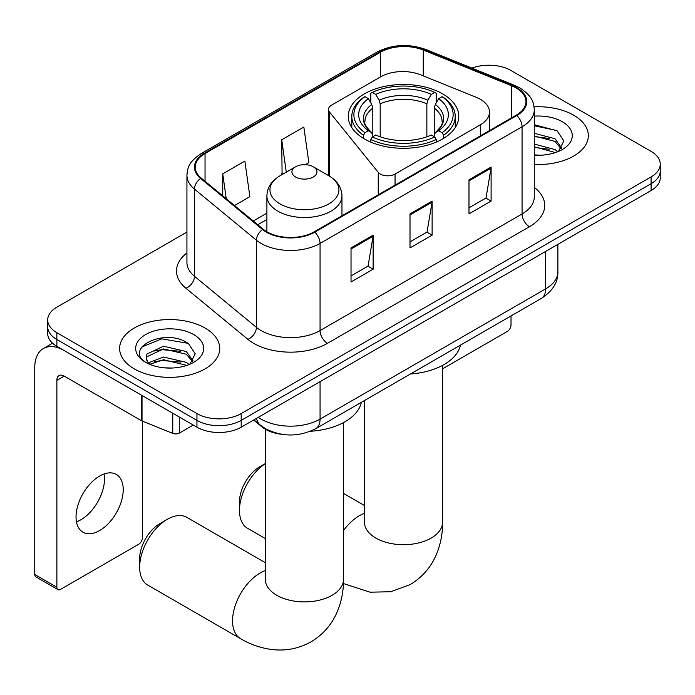 <?xml version="1.0" encoding="UTF-8"?>
<svg xmlns="http://www.w3.org/2000/svg" width="695" height="695" viewBox="0 0 695 695"><rect width="100%" height="100%" fill="white"/><g stroke="black" fill="none" stroke-linecap="round" stroke-linejoin="round"><path stroke-width="1.04" d="M480.323 99.289A31.275 18.061 0 0 0 476.153 97.265L420.649 74.825A31.275 18.061 0 0 0 380.591 76.85L331.541 105.171A10.425 6.02 0 0 0 328.492 109.428A10.425 6.02 0 0 0 329.465 111.973L378.236 172.351A10.425 6.02 0 0 0 395.055 174.063L480.323 124.831A31.275 18.061 0 0 0 489.489 112.06A31.275 18.061 0 0 0 480.323 99.289M442.593 93.834A55.261 31.901 0 0 0 382.372 86.918A55.261 31.901 0 0 0 348.264 116.395A55.261 31.901 0 0 0 364.449 138.948A55.261 31.901 0 0 0 424.671 145.872A55.261 31.901 0 0 0 458.778 116.395A55.261 31.901 0 0 0 442.593 93.834M281.805 434.297A31.275 18.061 180 0 1 262.015 426.912L253.64 420.006M186.929 232.078L56.868 307.173A31.275 18.061 0 0 0 47.703 319.935L47.703 333.557A31.275 18.061 0 0 0 56.868 346.327L196.946 427.199A31.275 18.061 0 0 0 241.182 427.199L651.085 190.543A31.275 18.061 0 0 0 660.25 177.772L660.25 170.961A31.275 18.061 0 0 1 651.085 183.732A31.275 18.061 0 0 0 660.25 170.961L660.25 164.15A31.275 18.061 0 0 0 651.085 151.38L511.007 70.508A31.275 18.061 0 0 0 471.922 68.11M47.703 319.935A31.275 18.061 0 0 0 56.868 332.705L196.946 413.577A31.275 18.061 0 0 0 241.182 413.577L241.182 420.388L651.085 183.732L241.182 420.388A31.275 18.061 0 0 1 196.946 420.388A31.275 18.061 0 0 0 241.182 420.388L241.182 427.199M56.868 332.705L56.868 339.516L196.946 420.388L56.868 339.516A31.275 18.061 0 0 1 47.703 326.746A31.275 18.061 0 0 0 56.868 339.516L56.868 346.327M573.679 115.205A50.049 28.895 0 0 0 534.081 106.839A50.049 28.895 0 0 1 573.679 115.205A50.049 28.895 0 0 1 588.335 135.629A50.049 28.895 0 0 0 573.679 115.205M205.051 328.023A50.049 28.895 0 0 0 150.511 321.759A50.049 28.895 0 0 0 119.618 348.456A50.049 28.895 0 0 0 134.283 368.889A50.049 28.895 0 0 0 188.814 375.152A50.049 28.895 0 0 0 219.716 348.456A50.049 28.895 0 0 0 205.051 328.023A50.049 28.895 0 0 0 150.511 321.759A50.049 28.895 0 0 0 119.618 348.456A50.049 28.895 0 0 0 134.283 368.889A50.049 28.895 0 0 0 188.814 375.152A50.049 28.895 0 0 0 219.716 348.456A50.049 28.895 0 0 0 205.051 328.023M516.177 87.961A33.36 19.26 180 0 1 525.941 101.583A33.36 19.26 180 0 1 516.177 115.196L314.166 231.826A33.36 19.26 180 0 1 263.249 229.254L201.307 178.181A33.36 19.26 180 0 1 195.269 167.139A33.36 19.26 180 0 1 205.042 153.517L380.53 52.194A33.36 19.26 180 0 1 423.255 50.04L511.72 85.798A33.36 19.26 180 0 1 516.177 87.961M516.759 87.622A34.194 19.747 0 0 0 512.198 85.407L423.733 49.649A34.194 19.747 0 0 0 379.939 51.856L204.452 153.178A34.194 19.747 0 0 0 200.62 178.459L262.562 229.532A34.194 19.747 0 0 0 314.757 232.165L516.759 115.544A34.194 19.747 0 0 0 516.759 87.622M351.027 247.915L351.027 281.97L373.145 269.2L373.145 235.145L351.027 247.915M351.027 275.932L368.063 266.089L373.059 236.283A8.34 4.813 -120 0 0 373.145 235.145M367.916 266.176L373.145 269.2M468.986 179.814L468.986 213.869L491.104 201.098L491.104 167.043L468.986 179.814M468.986 207.822L486.022 197.988L491.018 168.173A8.34 4.813 -120 0 0 491.104 167.043M485.875 198.075L491.104 201.098M410.007 213.869L410.007 247.915L432.125 235.153L432.125 201.098L410.007 213.869M410.007 241.877L427.043 232.043L432.038 202.228A8.34 4.813 -120 0 0 432.125 201.098M426.895 232.13L432.125 235.153M534.281 164.437A50.049 28.895 0 0 0 588.335 135.629A50.049 28.895 0 0 1 534.281 164.437M241.182 413.577L651.085 176.921A31.275 18.061 0 0 0 660.25 164.15M234.484 205.538L249.861 196.668L244.866 161.084L222.747 173.854L222.747 195.868M305.244 164.689L308.841 162.613L303.845 127.037L281.727 139.808L282.083 173.654M283.065 174.019L281.727 173.515M281.727 139.808L286.27 172.169M222.747 173.854L226.24 198.744M534.281 154.898L540.501 155.22M534.281 144.091L554.949 149.529L557.703 151.745M534.281 146.793L555.444 152.57M534.281 133.275L554.949 138.722L561.716 148.07M534.281 135.977L554.949 141.424L561.186 148.773M534.281 155.124A33.986 19.625 0 0 0 562.324 149.512A33.986 19.625 0 0 0 562.324 121.755A33.986 19.625 0 0 0 534.281 116.143M558.511 151.406L563.836 140.955L557.103 130.799L534.281 124.726M534.281 125.778L556.643 130.495M534.281 136.594L549.12 138.444M534.281 147.401L549.12 149.251M442.619 368.793L507.324 331.437A5.213 3.006 120 0 0 511.007 325.052L511.007 315.921M265.334 463.634A39.102 22.57 120 0 0 239.48 510.417L239.48 501.903A28.669 16.55 -60 0 1 259.756 466.788L265.334 463.574L259.756 466.788M239.48 510.417A39.102 22.57 120 0 0 247.585 528.322L265.334 538.573M363.45 138.366L363.45 135.273L364.936 132.71A49.632 28.651 0 0 1 364.936 96.666L368.35 98.638A44.836 25.88 0 0 0 368.35 130.738L371.721 132.658L372.807 136.68M372.807 135.038L372.807 108.081L371.721 104.45L368.35 98.638M370.826 102.912L370.826 93.26L372.312 92.409A49.632 28.651 0 0 1 434.731 92.409L431.326 94.381A44.836 25.88 0 0 0 375.717 94.381L379.088 100.193L380.182 103.824L380.182 136.793M426.86 136.793L426.86 103.824L427.955 100.193L431.326 94.381M410.415 374.006A57.346 33.108 0 0 0 460.446 345.12M370.826 139.521A51.717 29.859 0 0 0 436.217 139.521L434.731 136.967A49.632 28.651 0 0 1 372.312 136.967L370.826 139.521L370.826 142.11M436.217 142.11L436.217 139.521M364.936 96.666L363.45 97.517A51.717 29.859 0 0 0 351.809 116.395A51.717 29.859 0 0 0 363.45 135.273M434.731 92.409L436.217 93.26L436.217 102.912M372.312 136.967L375.717 134.995A44.836 25.88 0 0 0 431.326 134.995L434.731 136.967M368.35 130.738L364.936 132.71M375.717 94.381L372.312 92.409M371.721 104.45A40.102 23.152 0 0 0 371.721 132.658L371.903 132.78C366.213 127.272 363.885 123.528 364.945 121.564A38.581 22.275 0 0 1 372.807 108.081M443.592 135.273A51.717 29.859 0 0 0 455.234 116.395A51.717 29.859 0 0 0 443.592 97.517L442.107 96.666A49.632 28.651 0 0 1 442.107 132.71L443.592 135.273L443.592 138.366M442.107 132.71L438.693 130.738A44.836 25.88 0 0 0 438.693 98.638L442.107 96.666M438.693 98.638L435.322 104.45L434.236 108.081L434.236 135.038L435.322 132.658L438.693 130.738M434.236 108.081A38.581 22.275 0 0 1 442.098 121.564C443.149 123.545 440.83 127.281 435.139 132.78L435.322 132.658A40.102 23.152 0 0 0 435.322 104.45M434.236 136.68L434.236 135.038M139.66 567.198L139.66 558.684A28.669 16.55 -60 0 1 159.937 523.57L167.304 519.313A39.102 22.57 120 0 0 139.66 567.198A39.102 22.57 120 0 0 147.757 585.103L240.652 638.731A39.102 22.57 -60 0 1 234.658 607.404A39.102 22.57 -60 0 1 260.199 572.949A39.102 22.57 -60 0 1 265.334 570.534M295.592 177.008A12.51 7.219 0 0 0 313.28 177.008A12.51 7.219 0 0 0 313.28 166.791L328.813 175.757A34.481 19.903 0 0 1 328.813 203.913A34.481 19.903 0 0 1 280.05 203.913A34.481 19.903 0 0 1 280.05 175.757C271.563 180.804 267.175 187.502 266.897 195.851A37.539 21.667 0 0 0 277.896 211.176A37.539 21.667 0 0 0 318.796 215.876A37.539 21.667 0 0 0 341.966 195.851C341.688 187.502 337.31 180.804 328.813 175.757L313.28 166.791A12.51 7.219 0 0 0 295.592 166.791A12.51 7.219 0 0 0 295.592 177.008M310.378 431.274A57.346 33.108 0 0 0 361.365 402.327M265.334 562.689L186.859 517.375A39.102 22.57 120 0 0 167.304 519.313L159.937 523.57M104.085 473.981A33.36 19.26 -60 0 1 80.915 519.747A33.36 19.26 -60 0 1 76.459 521.832M99.628 530.554A33.36 19.26 120 0 0 121.425 501.147A33.36 19.26 120 0 0 116.308 474.416A33.36 19.26 120 0 0 99.628 476.066A33.36 19.26 120 0 0 77.831 505.465A33.36 19.26 120 0 0 82.948 532.205A33.36 19.26 120 0 0 99.628 530.554M179.432 417.087L179.432 433.055L193.262 425.071M141.328 395.09L64.244 350.584A41.709 24.082 -120 0 0 43.385 348.516A41.709 24.082 -120 0 0 34.75 367.612L34.75 574.478L56.868 587.249L56.868 380.382A10.425 6.02 60 0 1 59.023 375.604A10.425 6.02 60 0 1 64.244 376.125L141.328 420.631L141.328 395.09A5.213 3.006 0 0 0 142.023 395.429M56.868 587.249A5.213 3.006 120 0 0 57.946 589.629L35.827 576.867A5.213 3.006 -60 0 1 34.75 574.478M57.946 589.629A5.213 3.006 120 0 0 60.552 589.377L138.705 544.255A5.213 3.006 120 0 0 142.388 537.869L142.388 421.118M179.432 433.055A5.213 3.006 180 0 1 172.76 433.393L142.023 420.97A5.213 3.006 180 0 1 141.328 420.631M164.011 367.803L171.874 368.037M148.391 362.816L163.568 357.03L186.329 362.356L189.083 364.562M149.79 364.276L163.568 359.732L186.825 365.396M148.626 363.867L146.193 358.16A23.561 13.605 0 0 0 149.998 364.458M146.193 358.16L146.906 354.033L163.568 346.223L186.329 351.54L193.097 360.896M146.254 358.49L146.906 356.743L163.568 348.925L186.329 354.241L192.567 361.591M189.891 364.232L195.217 353.772L188.475 343.625C164.628 326.485 122.251 349.072 146.723 362.92L146.845 362.998M193.697 334.582A33.986 19.625 0 0 0 145.629 334.582A33.986 19.625 0 0 0 145.629 362.33A33.986 19.625 0 0 0 193.705 362.33A33.986 19.625 0 0 0 193.697 334.582M141.754 347.031L161.709 338.847L188.015 343.313M154.221 351.018L161.709 349.655L180.492 351.262M154.221 361.826L161.709 360.47L180.492 362.078M262.015 426.469L262.015 426.912M329.465 111.973L329.465 176.139M378.236 172.351L378.236 194.843M395.055 174.063L395.055 185.131M480.323 124.831L480.323 135.899M258.279 417.321A41.709 24.082 0 0 0 261.085 419.111A41.709 24.082 0 0 0 320.065 419.111L545.662 288.868A41.709 24.082 0 0 0 557.876 271.841C558.181 282.187 552.673 291.049 541.344 298.416L315.747 428.659A20.85 12.041 60 0 0 320.065 419.111L320.065 381.659M545.662 251.408L545.662 288.868A20.85 12.041 60 0 1 541.344 298.416M256.594 418.303A20.85 13.943 129.5 0 0 260.225 425.079L253.892 419.858M651.085 190.543L651.085 176.921M196.946 427.199L196.946 413.577M534.281 187.381A52.134 30.094 180 0 1 529.442 226.718L327.441 343.347A10.425 6.02 60 0 1 320.065 330.577L522.067 213.956A41.709 24.082 0 0 0 534.281 196.928L534.281 109.749A41.709 24.082 180 0 1 522.067 126.777A10.425 6.02 -120 0 0 516.759 115.544M327.441 343.347A52.134 30.094 180 0 1 253.71 343.347A52.134 30.094 180 0 1 247.872 339.325L185.93 288.26A52.134 30.094 180 0 1 186.929 252.937M261.085 330.577A41.709 24.082 0 0 0 320.065 330.577L320.065 243.406A41.709 24.082 180 0 1 256.412 240.192L194.47 189.118A41.709 24.082 180 0 1 186.929 175.305L186.929 262.484A41.709 24.082 0 0 0 194.47 276.289L256.412 327.362A41.709 24.082 0 0 0 261.085 330.577M534.281 109.749C533.612 102.591 532.952 96.622 519.912 87.952L514.43 85.294A10.425 4.882 112 0 0 512.198 85.407M514.43 85.294L425.974 49.536C408.695 43.42 392.31 44.306 376.794 52.194A10.425 6.02 60 0 1 379.939 51.856M204.452 153.178A10.425 6.02 -120 0 0 201.307 153.508C188.658 161.805 187.511 168.042 186.929 175.305M200.62 178.459A10.425 6.976 129.5 0 0 194.47 189.118L194.47 276.289A10.425 6.976 -50.5 0 1 185.93 288.26M425.974 49.536A10.425 4.882 112 0 0 423.733 49.649M262.562 229.532A10.425 6.976 129.5 0 0 256.412 240.192L256.412 327.362A10.425 6.976 -50.5 0 1 247.872 339.325M314.757 232.165A10.425 6.02 60 0 1 320.065 243.406L522.067 126.777L522.067 213.956A10.425 6.02 60 0 0 529.442 226.718M205.042 153.517L205.042 181.265M511.72 85.798L511.72 117.776M423.255 50.04L423.255 75.885M380.53 52.194L380.53 76.884M266.897 213.148L253.258 221.027M410.007 214.946L432.038 202.228M468.986 180.891L491.018 168.173M351.027 249.001L373.059 236.283M442.619 365.353L442.619 522.127A39.102 22.57 180 0 1 431.169 538.086A39.102 22.57 180 0 1 375.873 538.086A39.102 22.57 180 0 1 364.423 522.127L364.25 524.36M343.53 530.52A39.102 22.57 -60 0 1 359.289 515.742A39.102 22.57 -60 0 1 364.423 513.327M426.86 103.824A38.581 22.275 0 0 0 380.182 103.824M427.955 100.193A40.102 23.152 0 0 0 379.088 100.193M343.53 422.56L343.53 579.335A39.102 22.57 180 0 1 332.08 595.294A39.102 22.57 180 0 1 276.792 595.294A39.102 22.57 180 0 1 265.334 579.335L265.16 581.567M56.868 380.382L64.244 376.125M142.023 395.49L142.023 420.97M172.76 433.393L172.76 413.238M328.492 109.428L328.492 175.566M489.489 112.06L489.489 130.608M315.747 428.659C298.963 437.094 282.187 437.094 265.403 428.659L260.225 425.079M557.876 271.841L557.876 244.353M376.794 52.194L201.307 153.508M266.897 219.498L257.784 224.754M442.619 522.127C442.68 533.265 440.7 543.811 436.677 553.759C431.221 567.007 422.36 577.293 410.111 584.625L390.755 591.732L370.105 592.192L343.443 583.557M351.809 127.637L351.809 116.395M455.234 127.637L455.234 116.395M364.423 505.482L343.53 493.424M364.423 400.555L364.423 522.127M343.53 579.335C343.591 590.472 341.61 601.019 337.596 610.966C332.132 624.214 323.279 634.5 311.03 641.832C298.563 648.774 285.219 651.293 271.015 649.399C260.39 647.905 250.269 644.352 240.652 638.731M341.966 215.771L341.966 195.851M266.897 231.783L266.897 195.851M295.592 166.791L280.05 175.757M265.334 429.215L265.334 579.335M43.385 348.516L52.559 343.226"/></g></svg>
